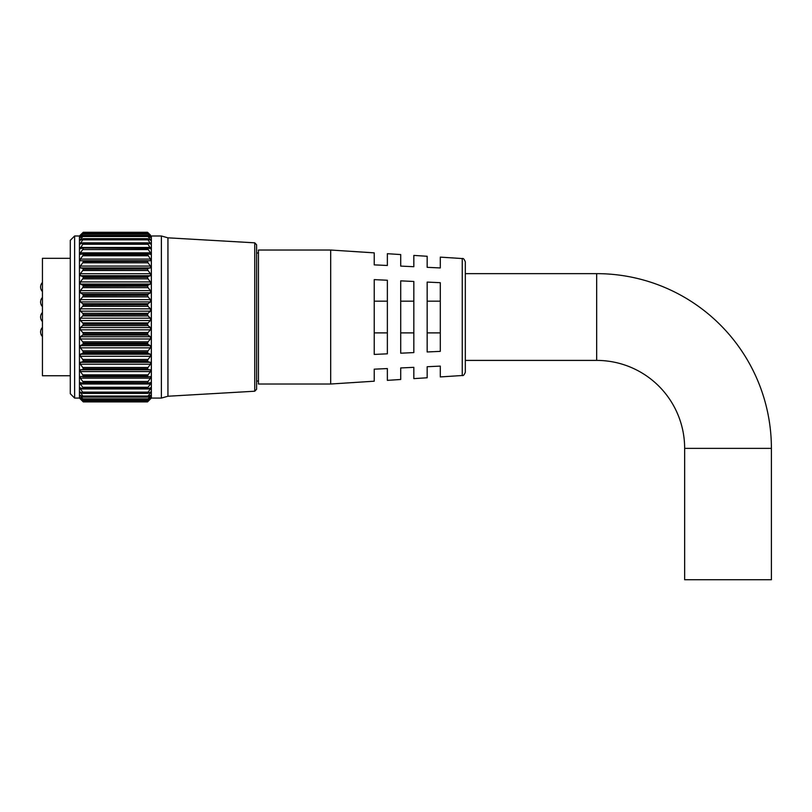 <?xml version="1.0" encoding="UTF-8"?>
<svg xmlns="http://www.w3.org/2000/svg" width="812" height="812" viewBox="0 0 812 812"><rect width="100%" height="100%" fill="white"/><g stroke="black" fill="none" stroke-linecap="round" stroke-linejoin="round"><path stroke-width="1.22" d="M74.623 398.073L70.289 393.739L70.289 240.322L74.623 235.987L74.623 398.073L79.444 398.073L79.444 235.987L82.753 232.75L79.86 235.571M148.038 255.76L82.763 255.76L80.358 259.089L80.358 260.753L150.453 260.753L150.453 259.089L147.52 254.42L83.291 254.552L147.52 254.552M147.52 261.515L148.058 262.804L82.753 262.804L83.291 261.515L147.52 261.362L83.291 261.515M147.52 269.198L148.058 270.518L82.753 270.518L83.291 269.198L147.52 269.036L83.291 269.198M147.52 277.501L148.058 278.841L82.753 278.841L83.291 277.501L147.52 277.328L83.291 277.501M147.52 286.321L148.058 287.661L82.753 287.661L83.291 286.321L147.52 286.139L83.291 286.321M147.52 295.548L148.058 296.867L82.753 296.867L83.291 295.548L147.52 295.355L83.291 295.548M147.52 305.048L148.058 306.337L82.753 306.337L83.291 305.048L147.52 304.845L83.291 305.048M147.52 314.701L148.058 315.939L82.753 315.939L83.291 314.701L147.52 314.508L83.291 314.701M148.058 322.922L147.52 324.191L83.291 324.191L82.753 322.922L148.058 322.922L150.453 320.527L150.453 318.202L148.058 315.939M148.058 332.484L147.52 333.783L83.291 333.783L82.753 332.484L148.058 332.484L150.453 329.834L150.453 327.54L148.058 325.561L82.753 325.561L80.358 327.54L80.358 329.834L82.753 332.484M148.058 341.832L147.52 343.161L83.291 343.161L82.753 341.832L148.058 341.832L150.453 338.98L150.453 336.736L148.058 335.072L82.753 335.072L80.358 336.736L80.358 338.98L82.753 341.832M148.058 350.855L147.52 352.195L83.291 352.195L82.753 350.855L148.058 350.855L150.453 347.84L150.453 345.679L148.058 344.349L82.753 344.349L80.358 345.679L80.358 347.84L82.753 350.855M148.058 359.442L147.52 360.772L83.291 360.772L82.753 359.442L148.058 359.442L150.453 356.295L150.453 354.235L148.058 353.261L82.753 353.261L80.358 354.235L80.358 356.295L82.753 359.442M148.058 367.481L147.52 368.78L83.291 368.78L82.753 367.481L148.058 367.481L150.453 364.233L150.453 362.325L148.058 361.716L82.753 361.716L80.358 362.325L80.358 364.233L82.753 367.481M148.058 374.86L147.52 376.118L83.291 376.118L82.753 374.86L148.058 374.86L150.453 371.561L150.453 369.805L148.058 369.572L82.753 369.572L80.358 369.805L80.358 371.561L82.753 374.86M82.753 232.902L83.291 232.283L148.058 232.75L82.753 232.902L79.87 236.109L83.291 233.369L147.52 233.399L82.753 233.704M148.058 233.704L150.93 236.109L148.058 232.902M147.52 233.399L148.058 234.15L82.753 234.15L79.911 237.723L83.291 235.551L147.52 235.612L82.753 235.734M148.058 235.734L150.9 237.723L148.058 234.15M147.52 235.612L148.058 236.485L82.753 236.485L79.962 240.403L83.291 238.799L147.52 238.88L82.753 238.829M148.058 238.829L150.849 240.403L148.058 236.485M147.52 238.88L148.058 239.855L82.753 239.855L80.033 244.097L82.753 242.94L147.52 243.164L82.753 242.94M148.058 242.94L150.768 244.097L148.058 239.855M147.52 243.164L148.058 244.239L82.753 244.239L80.134 248.756L82.753 248.015L147.52 248.411L82.753 248.015M148.058 248.015L150.677 248.756L148.058 244.239M148.058 253.994L150.565 254.339L150.453 252.857L147.52 248.411L148.058 249.578L82.753 249.578L80.358 252.857L80.246 254.339L82.753 253.994M150.453 235.084L148.058 232.75L150.453 235.084M256.602 244.798L256.602 389.263L254.745 391.222L254.745 242.829L256.602 244.798M82.753 315.939L80.358 318.202L80.358 320.527L82.753 322.922M83.291 314.508L82.753 313.3L148.058 313.3L150.453 311.169L150.453 308.854L148.058 306.337M82.753 306.337L80.358 308.854L80.358 311.169L82.753 313.3M83.291 304.845L82.753 303.718L148.058 303.718L150.453 301.891L150.453 299.618L148.058 296.867M82.753 296.867L80.358 299.618L80.358 301.891L82.753 303.718M83.291 295.355L82.753 294.309L148.058 294.309L150.453 292.807L150.453 290.605L148.058 287.661M82.753 287.661L80.358 290.605L80.358 292.807L82.753 294.309M83.291 286.139L82.753 285.195L148.058 285.195L150.453 284.048L150.453 281.926L148.058 278.841M82.753 278.841L80.358 281.926L80.358 284.048L82.753 285.195M83.291 277.328L82.753 276.496L148.058 276.496L150.453 275.704L150.453 273.715L148.058 270.518M82.753 270.518L80.358 273.715L80.358 275.704L82.753 276.496M83.291 269.036L82.753 268.336L148.058 268.336L150.453 267.909L150.453 266.072L148.058 262.804M82.753 262.804L80.358 266.072L80.358 267.909L82.753 268.336M83.291 261.362L82.753 260.794M82.763 255.76L83.291 254.552M82.753 249.578L83.291 248.411M82.753 244.239L83.291 243.164M82.753 239.855L83.291 238.88M82.753 236.485L83.291 235.612M82.753 234.15L83.291 233.399M83.291 232.273L147.52 232.273L82.753 232.75M254.745 391.222L167.942 396.236L161.375 398.073L161.375 235.987L151.357 235.987L151.357 398.073L147.52 401.91L150.453 398.773L147.52 401.372L83.291 401.351L148.058 400.966M148.058 260.794L147.52 261.362M148.058 268.336L147.52 269.036M148.058 276.496L147.52 277.328M148.058 285.195L147.52 286.139M148.058 294.309L147.52 295.355M148.058 303.718L147.52 304.845M148.058 313.3L147.52 314.508M167.942 396.236L167.942 237.825L161.375 235.987M83.291 324.191L147.52 324.191M83.291 333.783L147.52 333.783M83.291 343.161L147.52 343.161M83.291 352.195L147.52 352.195M83.291 360.772L147.52 360.772M83.291 368.78L147.52 368.78M83.291 376.118L147.52 376.118M147.52 382.807L83.291 382.675L147.52 382.807M147.52 388.491L83.291 388.38L147.52 388.491M147.52 393.252L83.291 393.16L147.52 393.252M147.52 397.007L83.291 396.946L147.52 397.007M148.058 398.875L147.52 399.727L83.291 399.727L82.753 398.875L148.058 398.875L150.453 395.972L150.453 395.322L148.058 396.906M83.291 401.91L82.753 401.361L83.291 401.91L147.52 401.91L83.291 401.91L79.444 398.073M147.52 324.394L148.058 325.561M147.52 333.986L148.058 335.072M147.52 343.354L148.058 344.349M147.52 352.378L148.058 353.261M147.52 360.944L148.058 361.716M147.52 368.942L148.058 369.572M147.52 376.26L148.058 376.758L147.52 376.26M83.291 382.675L82.753 381.478L148.058 381.478L150.453 378.179L150.453 376.616L148.058 376.758M148.058 381.478L147.52 382.675M83.291 388.38L82.753 387.263L148.058 387.263L150.453 384.005L150.453 382.635L148.058 383.152M148.058 387.263L147.52 388.38M83.291 393.16L82.753 392.125L148.058 392.125L150.453 388.948L150.453 387.811L148.058 388.694M150.727 387.75L150.453 388.948L80.358 388.948L82.753 392.125M148.058 392.125L147.52 393.16M83.291 396.946L82.753 396.012L148.058 396.012L150.453 392.957L150.453 392.054L148.058 393.292M150.453 392.957L150.453 392.054L150.453 392.957L148.718 392.957M148.058 396.012L147.52 396.946M150.453 395.972L150.453 395.322L150.453 395.972L149.469 395.972M83.291 401.351L82.753 400.661L148.058 400.661L150.453 397.575L148.058 399.474M148.058 400.661L147.52 401.351M147.571 401.361L147.52 401.91M82.753 393.292L80.358 392.054L82.753 396.012M82.753 399.474L80.358 397.575L82.753 400.661M82.753 396.906L80.358 395.322L82.753 398.875M80.358 395.322L80.358 395.972L81.342 395.972M82.753 388.694L80.084 387.75M80.358 387.811L80.358 388.948M82.753 383.152L80.358 382.635L80.358 384.005L82.753 387.263M82.753 376.758L83.291 376.26L80.358 376.616L80.358 378.179L82.753 381.478M82.753 369.572L83.291 368.942M82.753 361.716L83.291 360.944M82.753 353.261L83.291 352.378M82.753 344.349L83.291 343.354M82.753 335.072L83.291 333.986M82.753 325.561L83.291 324.394M684.648 448.376A87.97 87.97 0 0 0 596.668 360.406L596.668 273.644A174.732 174.732 0 0 1 771.4 448.376L684.648 448.376L684.648 579.727L771.4 579.727L771.4 448.376M465.317 261.819L465.317 372.231C464.281 374.86 463.256 375.946 462.251 375.509L462.251 258.551C463.256 258.104 464.281 259.201 465.317 261.819M330.687 317.025L330.687 250.035L258.449 250.035L258.449 384.015L330.687 384.015L330.687 317.025M70.289 375.743L42.437 375.743L42.437 258.317L70.289 258.317M462.251 258.551L440.297 257.13L440.297 267.94L427.163 267.331L427.163 256.277L413.836 255.415L413.836 266.712L400.702 266.103L400.702 254.562L387.365 253.699L387.365 265.483L374.23 264.874L374.23 252.857L330.687 250.035M374.23 317.025L374.23 279.632L387.365 280.241L387.365 353.819L374.23 354.428L374.23 317.025M400.702 317.025L400.702 280.861L413.836 281.47L413.836 352.591L400.702 353.2L400.702 317.025M427.163 317.025L427.163 282.089L440.297 282.698L440.297 351.363L427.163 351.972L427.163 317.025M330.687 384.015L374.23 381.204L374.23 369.176L387.365 368.567L387.365 380.351L400.702 379.488L400.702 367.948L413.836 367.339L413.836 378.636L427.163 377.773L427.163 366.719L440.297 366.11L440.297 376.93L462.251 375.509M427.163 301.171L440.297 301.171M427.163 332.89L440.297 332.89M400.702 301.171L413.836 301.171M400.702 332.89L413.836 332.89M374.23 301.171L387.365 301.171M374.23 332.89L387.365 332.89M83.291 399.727L147.52 399.727M82.093 392.957L80.358 392.957M150.453 384.005L80.358 384.005M147.733 383.152L83.068 383.152M150.453 378.179L80.358 378.179M147.957 376.758L82.854 376.758M150.453 371.561L80.358 371.561M150.453 369.805L80.358 369.805M150.453 364.233L80.358 364.233M150.453 362.325L80.358 362.325M150.453 356.295L80.358 356.295M150.453 354.235L80.358 354.235M150.453 347.84L80.358 347.84M150.453 345.679L80.358 345.679M150.453 338.98L80.358 338.98M150.453 336.736L80.358 336.736M150.453 329.834L80.358 329.834M150.453 327.54L80.358 327.54M150.453 320.527L80.358 320.527M150.453 318.202L80.358 318.202M150.453 311.169L80.358 311.169M150.453 308.854L80.358 308.854M150.453 301.891L80.358 301.891M150.453 299.618L80.358 299.618M150.453 292.807L80.358 292.807M150.453 290.605L80.358 290.605M150.453 284.048L80.358 284.048M150.453 281.926L80.358 281.926M150.453 275.704L80.358 275.704M150.453 273.715L80.358 273.715M150.453 267.909L80.358 267.909M150.453 266.072L80.358 266.072M150.453 260.753L80.358 260.753M150.453 259.089L80.358 259.089M82.966 253.994L147.835 253.994M150.453 252.857L80.358 252.857M83.149 248.015L147.652 248.015M150.453 247.467L80.358 247.467M150.453 242.981L148.149 242.981M82.662 242.981L80.358 242.981M150.453 239.459L149.134 239.459M81.667 239.459L80.358 239.459M150.453 236.952L149.743 236.952M81.068 236.952L80.358 236.952M254.745 242.829L167.942 237.825M79.444 235.987L74.623 235.987M161.375 398.073L151.357 398.073M147.53 401.382L83.281 401.382M147.561 399.768L83.25 399.768M147.611 397.109L83.2 397.109M147.682 393.414L83.129 393.414M147.774 388.755L83.037 388.755M147.885 383.173L82.925 383.173M148.007 376.758L82.804 376.758M147.946 253.994L82.865 253.994M147.825 247.985L82.986 247.985M147.723 242.849L83.078 242.849M147.642 238.667L83.159 238.667M147.581 235.49L83.22 235.49M147.54 233.348L83.26 233.348M42.437 297.486A6.567 6.567 0 0 0 42.437 306.601A6.567 6.567 0 0 1 42.437 297.486M42.437 327.449A6.567 6.567 0 0 0 42.437 336.564A6.567 6.567 0 0 1 42.437 327.449M596.668 273.644L465.317 273.644M258.449 252.999L256.602 252.999M258.449 381.061L256.602 381.061M596.668 360.406L465.317 360.406M42.437 282.454A6.567 6.567 0 0 0 42.437 291.569M42.437 312.468A6.567 6.567 0 0 0 42.437 321.582"/></g></svg>
